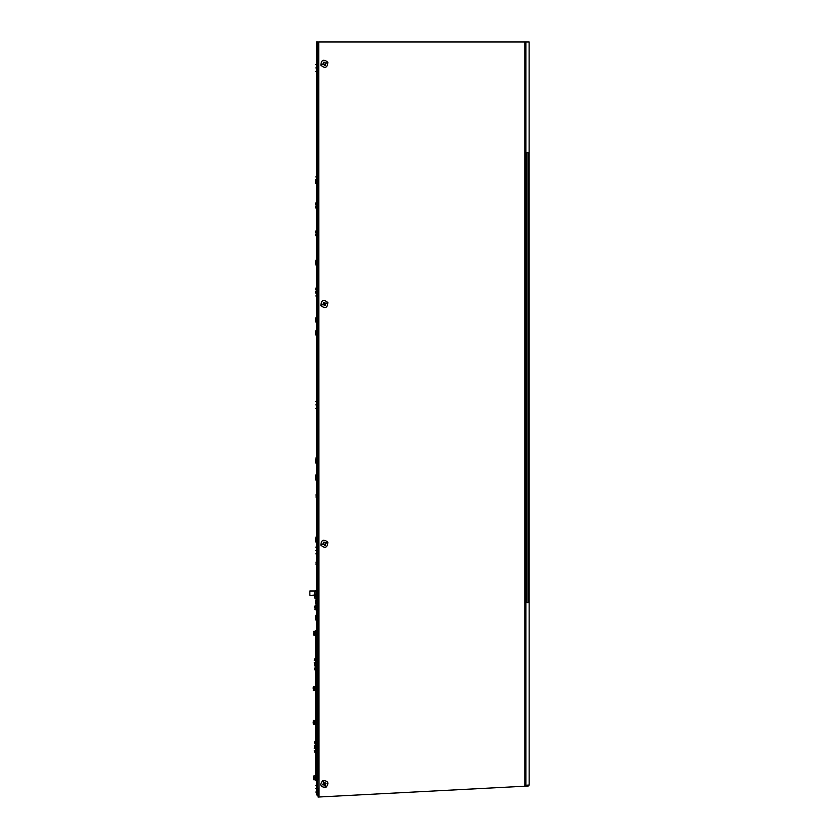 <?xml version="1.0" encoding="UTF-8"?>
<svg xmlns="http://www.w3.org/2000/svg" width="839" height="839" viewBox="0 0 839 839"><rect width="100%" height="100%" fill="white"/><g stroke="black" fill="none" stroke-linecap="round" stroke-linejoin="round"><path stroke-width="1.26" d="M314.898 689.689L315.495 689.459L314.898 687.623M318.107 59.632L318.107 41.95L316.555 41.95L316.555 794.764L317.698 794.743L316.555 794.764L318.107 795.896M317.698 41.95L317.698 794.743L318.736 794.69L317.698 794.764L317.761 795.907M315.433 318.673L316.555 316.429M315.433 319.145L315.433 319.753L315.433 319.145M316.114 318.568L316.114 322.47L315.433 320.225M315.768 788.66C315.768 793.012 315.768 793.012 315.768 788.66C315.768 784.297 315.768 784.297 315.768 788.66M315.433 289.812L316.114 287.829L316.114 289.203M315.433 232.613L316.114 230.631L316.114 234.196M316.114 542.875L316.114 536.897L315.433 538.858L316.555 536.866L315.433 538.848L315.433 540.924L316.555 542.896L315.433 540.924M315.433 331.594L316.555 329.349M315.433 332.055L315.433 332.663L315.433 332.055M316.114 331.478L316.114 335.38L315.433 333.135M315.768 179.525L315.768 183.647L316.555 183.647L315.768 183.647M316.114 605.276L316.114 599.298L315.433 601.248L316.555 599.266L315.433 601.238L315.433 603.325L316.555 605.297L315.433 603.325M315.433 616.329L316.114 620.378L316.555 614.379L315.433 616.319L316.555 614.347M316.114 457.559L316.114 463.537L315.433 459.51L316.555 457.538L315.433 459.51M316.114 202.356L315.433 204.338L316.555 202.356L315.433 204.338L316.114 202.356L316.114 205.922M315.128 723.26L314.898 721.425M313.178 723.847L314.898 724.539L314.898 720.376L313.796 720.376L313.796 724.539L314.898 724.539M316.114 474.496L316.555 480.506L315.433 478.524L316.114 474.496M316.45 723.491L316.45 721.425M316.397 723.491L316.397 721.425M316.261 723.26L316.261 721.655M316.219 723.26L316.219 721.655M315.307 723.491L315.307 721.425M315.128 721.655L314.992 723.491M313.178 722.452C313.178 724.246 313.178 724.246 313.178 722.452C313.178 720.67 313.178 720.67 313.178 722.452M315.768 662.82C315.768 667.173 315.768 667.173 315.768 662.82C315.768 658.458 315.768 658.458 315.768 662.82M315.768 67.949C315.768 72.311 315.768 72.311 315.768 67.949C315.768 63.586 315.768 63.586 315.768 67.949M315.768 550.499C315.768 554.862 315.768 554.862 315.768 550.499C315.768 546.137 315.768 546.137 315.768 550.499M315.433 261.474L316.555 259.23M315.433 261.946L315.433 262.555L315.433 261.946M316.114 261.369L316.114 265.271L315.433 263.027M315.768 775.131C315.768 779.494 315.768 779.494 315.768 775.131C315.768 770.779 315.768 770.779 315.768 775.131M315.768 404.901C315.768 409.264 315.768 409.264 315.768 404.901C315.768 400.539 315.768 400.539 315.768 404.901M315.768 292.58C315.768 296.943 315.768 296.943 315.768 292.58C315.768 288.228 315.768 288.228 315.768 292.58M529.147 785.042L529.115 41.95L529.147 785.042L528.192 786.038L528.161 785.451L524.889 785.619M528.192 786.038L318.107 797.05L318.107 795.708L319.03 795.708L318.736 41.95L524.889 41.95L524.889 785.252L525.864 785.241L524.889 785.252L524.889 786.216M529.115 785.042L525.864 785.241L525.864 41.95L529.115 41.95M525.864 41.95L524.889 41.95M527.007 602.57L527.007 152.771L528.549 152.771L528.549 602.57L527.007 602.57M316.45 689.689L316.45 687.623M316.397 689.689L316.397 687.623M316.261 689.459L316.261 687.854M316.219 689.459L316.219 687.854M315.307 689.689L315.307 687.623L315.17 689.459M313.178 688.662C313.178 690.445 313.178 690.445 313.178 688.662C313.178 686.868 313.178 686.868 313.178 688.662M313.796 688.662L313.796 690.738L314.898 690.738L314.898 686.575L313.796 686.575L313.796 688.662M315.747 590.813L314.688 591.002M314.688 595.061L314.688 598.039L317.289 598.301M316.009 564.5L316.397 561.448L316.397 565.559M316.009 496.898L316.397 498.009L316.66 493.846L316.009 494.937L316.66 498.009L316.009 496.919M314.793 592.984L314.74 594.022M311.206 595.375L309.853 595.166L309.853 591.002L314.74 591.002L314.74 595.05L311.206 595.375M314.74 592.879L314.74 592.103M314.74 593.404L314.74 594.652M316.093 595.008L314.74 595.05M314.74 591.002L317.289 591.002M317.289 597.924L316.093 597.662L316.093 591.002M316.366 608.757L316.471 606.691M314.656 607.73C314.656 609.513 314.656 609.513 314.656 607.73C314.656 605.936 314.656 605.936 314.656 607.73M315.275 607.73L315.275 609.806L316.366 609.806L316.366 605.643L315.275 605.643L315.275 607.73M316.156 659.433L316.156 630.676L315.422 630.676L315.422 780.438L316.156 780.438L316.156 778.519M316.156 666.197L316.555 771.754L315.768 771.754M315.422 744.151L315.422 741.33M315.128 635.354L315.128 631.201L314.038 631.201L314.038 635.354L315.128 635.354L315.128 631.201M315.548 632.239L315.548 634.315M315.233 634.315L315.233 632.239M313.419 633.277C313.419 635.071 313.419 635.071 313.419 633.277C313.419 631.494 313.419 631.494 313.419 633.277M313.419 779.19L313.419 776.453L315.128 775.76M315.128 779.913L313.419 779.221L314.038 779.913L314.038 775.76L313.419 776.453M315.128 777.428L315.128 778.246L315.128 777.428M325.689 543.452L324.064 542.403L322.921 544.721L324.064 544.448L324.662 545.444L324.116 544.301L323.204 544.48M324.641 545.077L325.333 545.172L325.333 543.745M325.259 543.63L325.092 544.889M324.662 545.444L325.333 545.172M325.501 543.001L324.064 542.403M326.056 543.431L325.784 542.76M323.613 542.592L323.015 544.029M324.043 542.036L323.372 542.309M320.855 545.182C321.327 539.708 323.655 538.753 327.85 542.298C327.378 547.773 325.05 548.727 320.855 545.182L322.648 544.05M324.032 782.64L323.015 784.297L325.364 785.388L325.06 784.255L326.046 783.626L324.913 784.192L325.113 785.115M325.679 783.657L325.763 782.965L324.336 782.986M324.221 783.07L325.49 783.207M326.046 783.626L325.763 782.965M323.592 782.839L323.015 784.297M324.001 782.273L323.34 782.567M323.214 784.738L324.672 785.304M322.648 784.329L322.942 784.989M325.878 787.443C320.393 787.097 319.376 784.78 322.826 780.511C328.311 780.857 329.328 783.165 325.878 787.443L324.703 785.671M325.689 303.739L323.613 302.869L322.921 305.008L324.064 304.725L324.662 305.732L324.116 304.588L323.204 304.767M324.641 305.365L325.333 305.459L325.333 304.033M325.259 303.917L325.092 305.176M324.662 305.732L325.333 305.459M325.501 303.288L324.064 302.69M326.056 303.708L325.784 303.047M323.613 302.869L323.015 304.316M324.043 302.323L323.372 302.596M320.855 305.469C321.327 299.995 323.655 299.03 327.85 302.585C327.378 308.049 325.05 309.014 320.855 305.469L322.648 304.337M325.689 63.502L324.064 62.453L322.921 64.771L324.064 64.488L324.662 65.494L324.116 64.351L323.204 64.53M324.641 65.127L325.333 65.222L325.333 63.795M325.259 63.68L325.092 64.939M324.662 65.494L325.333 65.222M325.501 63.051L324.064 62.453M326.056 63.481L325.784 62.81M323.613 62.642L323.015 64.079M324.043 62.086L323.372 62.359M320.855 65.232C321.327 59.758 323.655 58.793 327.85 62.348C327.378 67.823 325.05 68.777 320.855 65.232L322.648 64.1M525.046 786.206L525.015 785.608M316.009 595.218L316.009 594.547M316.093 596.55L315.443 595.627A3.115 3.115 0 0 0 315.821 596.445L315.821 594.557M315.422 777.313L316.156 777.313M316.156 633.802L315.422 633.802M325.952 543.074L327.85 542.298M323.655 782.388L322.826 780.511M325.952 303.361L327.85 302.585M325.952 63.124L327.85 62.348M313.796 690.738L313.178 690.046L313.796 690.738M313.796 686.575L313.178 687.267L313.796 686.575M316.114 208.397L315.433 206.415L316.555 208.397M315.768 64.572L316.555 64.572L315.768 64.572M315.768 71.325L316.555 71.325L315.768 71.325M316.114 463.568L315.433 461.597M316.114 620.378L315.433 618.406M315.768 785.273L316.555 785.273M315.768 792.037L316.555 792.037M316.114 335.38L315.433 333.408L316.555 335.38M316.114 293.87L315.433 291.888M316.555 236.671L315.433 234.689M315.768 401.524L316.555 401.524L315.768 401.524M315.768 176.882L316.555 176.882M313.796 720.376L313.178 721.068L313.796 720.376M316.114 474.465L315.433 476.447L316.114 474.465M315.768 666.197L316.555 666.197M315.768 659.433L316.555 659.433M315.768 553.876L316.555 553.876M315.768 547.122L316.555 547.122M315.768 778.519L316.555 778.519M315.768 408.278L316.555 408.278M315.768 295.968L316.555 295.968M315.768 289.203L316.555 289.203M318.107 299.869L318.107 67.949M318.107 539.582L318.107 308.186M318.107 779.819L318.107 547.898M318.107 795.414L318.107 788.136M316.114 480.506L315.433 478.524M316.009 564.521L316.66 565.601L316.009 564.521M316.397 561.448L316.009 562.539M316.555 590.593L316.009 590.593M315.275 609.806L314.656 609.114L315.275 609.806M315.275 605.643L314.656 606.335L315.275 605.643M316.009 494.937L316.397 493.846M314.982 741.152L314.3 743.123L314.982 741.152M314.982 747.182L314.3 745.2L314.982 747.182M314.982 663.932L314.3 665.914L314.982 663.932M314.982 669.962L314.3 667.991L314.982 669.962M314.982 746.668L314.3 748.64L315.422 746.668M314.982 752.698L314.3 750.716L314.982 752.698M314.982 658.416L314.3 660.398L314.982 658.416M314.982 664.457L314.3 662.474L315.422 664.457M314.038 631.201L313.419 631.893M314.038 635.354L313.419 634.662M314.038 779.913L313.419 779.221"/></g></svg>
